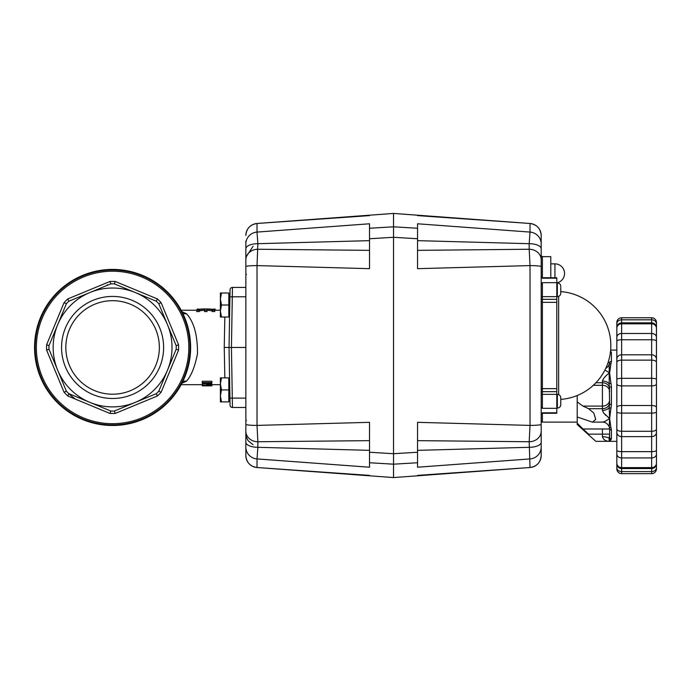 <?xml version="1.0" encoding="UTF-8"?>
<svg xmlns="http://www.w3.org/2000/svg" width="691" height="691" viewBox="0 0 691 691"><rect width="100%" height="100%" fill="white"/><g stroke="black" fill="none" stroke-linecap="round" stroke-linejoin="round"><path stroke-width="1.04" d="M245.849 407.483L232.452 407.483A2.401 2.401 0 0 1 230.051 405.125A2.401 2.401 0 0 0 232.452 407.483A2.401 2.401 0 0 1 230.768 406.792A2.401 2.401 0 0 0 232.452 407.483L231.442 347.452L229.041 347.452L230.051 405.125L229.973 400.564L228.807 400.564M245.849 341.155L245.849 347.452L231.442 347.452L232.452 287.421A2.401 2.401 0 0 0 230.768 288.112A2.401 2.401 0 0 1 232.452 287.421L245.849 287.421M190.621 347.452A78.04 78.04 0 0 0 112.59 269.421A78.04 78.04 0 0 0 34.55 347.452A78.04 78.04 0 0 0 112.59 425.492A78.04 78.04 0 0 0 190.621 347.452M181.18 310.233L196.754 310.233M214.754 310.233L220.403 310.233M181.94 383.229L186.544 381.147C191.407 375.567 195.043 366.394 197.479 353.628C197.626 335.308 193.981 322.015 186.544 313.766L181.94 311.684M202.273 384.671L181.18 384.671M220.403 384.671L211.878 384.671M224.843 317.014L224.238 347.452L224.843 377.899M199.146 310.328C199.354 309.551 201.167 309.171 204.579 309.188L204.579 310.328L206.98 310.328L206.98 311.572L204.579 311.572L204.579 310.389C201.167 310.38 199.354 310.769 199.146 311.572L196.745 311.572L196.745 310.328L199.146 310.328L199.146 311.572M206.98 310.328L206.98 309.188C210.366 309.179 212.154 309.559 212.353 310.328L214.754 310.328L214.754 311.572L212.353 311.572C212.154 310.777 210.366 310.38 206.98 310.389M202.273 382.581L202.273 381.268L211.878 381.268L211.878 382.581L202.273 382.581L202.273 383.116L205.858 383.116L206.851 384.455L208.984 384.68L211.282 384.369L211.878 382.581M202.273 385.768L202.273 385.215L210.556 385.215L202.273 385.846L211.878 385.846L204.277 385.785L211.878 385.328L202.273 384.973L202.273 383.738L205.875 383.738M211.861 383.738L211.878 384.973M208.742 385.846L205.572 385.846M207.127 385.872L205.572 385.872M112.59 270.017A77.435 77.435 0 0 1 190.025 347.452A77.435 77.435 0 0 1 112.59 424.896A77.435 77.435 0 0 0 190.025 347.452A77.435 77.435 0 0 0 112.59 270.017A77.435 77.435 0 0 0 35.146 347.452A77.435 77.435 0 0 0 112.59 424.896M156.33 393.663L156.339 393.654A63.632 63.632 0 0 1 156.33 393.663L135.332 402.361A59.426 59.426 0 0 0 167.49 324.71L176.196 345.725A63.632 63.632 0 0 1 176.196 349.188L158.792 391.21A63.632 63.632 0 0 1 158.792 391.201L158.8 391.201A63.632 63.632 0 0 1 156.339 393.654L157.349 395.995A66.034 66.034 0 0 0 161.133 392.22L158.8 391.201M161.133 392.22L178.563 350.121L176.196 349.188M66.388 391.21L48.983 349.188L66.388 391.21L64.047 392.22A66.034 66.034 0 0 0 67.822 395.995L68.841 393.663A63.632 63.632 0 0 1 68.832 393.654A63.632 63.632 0 0 1 66.388 391.21L66.388 391.21A63.632 63.632 0 0 1 66.379 391.201L48.983 349.197A63.632 63.632 0 0 1 48.983 349.188A63.632 63.632 0 0 1 48.983 345.725L57.681 324.71A59.426 59.426 0 0 0 135.332 402.361L114.326 411.059A63.632 63.632 0 0 1 110.854 411.059L109.921 413.434A66.034 66.034 0 0 0 115.259 413.434L114.326 411.059M178.563 350.121A66.034 66.034 0 0 0 178.563 344.783L161.133 302.693A66.034 66.034 0 0 0 157.349 298.909L115.259 281.479A66.034 66.034 0 0 0 109.921 281.479L67.822 298.909A66.034 66.034 0 0 0 64.047 302.693L46.608 344.783A66.034 66.034 0 0 0 46.608 350.121L48.983 349.197M109.921 281.479L110.845 283.846A63.632 63.632 0 0 1 110.854 283.846L110.845 283.846A63.632 63.632 0 0 1 114.317 283.846L115.259 281.479M110.854 411.059L68.832 393.654L110.854 411.059A63.632 63.632 0 0 1 110.845 411.059L68.841 393.663A63.632 63.632 0 0 0 75.267 398.992M112.59 300.689A46.763 46.763 0 0 0 65.826 347.452A46.763 46.763 0 0 0 112.59 394.215A46.763 46.763 0 0 0 159.353 347.452A46.763 46.763 0 0 0 112.59 300.689M112.59 398.482A51.022 51.022 0 0 1 61.559 347.452A51.022 51.022 0 0 1 112.59 296.43A51.022 51.022 0 0 1 163.612 347.452A51.022 51.022 0 0 1 112.59 398.482M176.196 345.716L178.563 344.783M157.349 298.909L156.33 301.25A63.632 63.632 0 0 1 156.339 301.25A63.632 63.632 0 0 1 158.792 303.703L158.792 303.703A63.632 63.632 0 0 1 158.8 303.712L161.133 302.693M114.317 283.846A63.632 63.632 0 0 1 114.326 283.846L156.33 301.25M64.047 302.693L66.379 303.712A63.632 63.632 0 0 1 66.388 303.703A63.632 63.632 0 0 1 68.832 301.25L68.832 301.25A63.632 63.632 0 0 1 68.841 301.25L67.822 298.909M68.832 301.25L89.847 292.552A59.426 59.426 0 0 0 57.681 324.71L48.983 345.725A63.632 63.632 0 0 1 48.983 345.716L46.608 344.783M46.608 350.121L64.047 392.22M67.822 395.995L109.921 413.434M115.259 413.434L157.349 395.995M158.792 303.703L167.49 324.71A59.426 59.426 0 0 0 89.847 292.552L110.854 283.846M211.878 385.785L211.878 385.328M210.772 383.522L208.941 384.317L206.946 383.453L210.772 383.116M207.525 384.153L207.525 383.116M212.344 309.214L215.143 309.067L215.143 310.233M197.134 309.732L197.134 309.067L199.751 309.162M204.579 310.328L204.579 311.572M204.579 309.188L204.579 310.389M212.353 310.328L212.353 311.572M214.754 310.328C215.419 308.462 196.08 308.454 196.745 310.328M107.684 285.158L107.278 284.649M182.813 313.429A9.605 8.447 150.2 0 0 186.544 313.766M182.813 381.484A9.605 8.447 -150.2 0 1 186.544 381.147M228.807 294.349L229.973 294.349L230.051 289.788A2.401 2.401 0 0 1 230.768 288.112A2.401 2.401 0 0 0 230.051 289.788L229.041 347.452L224.238 347.452L229.041 347.452M245.849 430.303L245.849 417.537M245.849 273.463L245.849 260.697M253.053 246.29L245.849 257.294L245.849 241.116C245.849 262.174 245.849 262.174 245.849 241.116L245.849 266.596A12.006 1.002 0 0 1 257.017 265.594L369.512 268.669L369.512 228.255L369.512 238.749L393.525 237.289L393.525 453.711L369.512 452.251L369.512 422.331L257.017 425.406L257.017 265.594L257.855 243.698L369.512 240.649M245.849 266.596L245.849 424.404A12.006 1.002 0 0 0 257.017 425.406L257.855 441.748L369.512 440.642M369.512 450.351L257.855 447.302L257.855 441.748A12.006 10.598 -0 0 1 245.849 431.149L245.849 442.249A12.006 5.053 0 0 0 257.855 447.302L257.017 458.919L369.512 467.22L369.512 461.64M369.512 250.358L257.855 249.252A12.006 10.598 0 0 0 245.849 259.851M369.512 462.745L369.512 452.251L369.512 462.745L393.525 464.188L393.525 477.567L393.525 226.812L369.512 228.255L369.512 223.78L257.017 232.081L257.017 223.478L393.525 213.433L393.525 226.812L393.525 213.433L530.023 223.495A12.006 11.997 -0 0 1 541.191 235.458L541.191 266.596L541.191 235.458C540.595 228.548 536.872 224.558 530.023 223.478L530.023 232.081A12.006 11.894 0 0 1 541.191 243.94M245.849 235.458L245.849 235.458A12.006 11.997 0 0 1 257.017 223.495C250.177 224.558 246.454 228.548 245.849 235.458L245.849 235.458M245.849 243.94A12.006 11.894 0 0 1 257.017 232.081L257.855 243.698A12.006 5.053 0 0 0 245.849 248.751M245.849 424.404L245.849 431.149M245.849 442.249L245.849 447.06A12.006 11.894 -0 0 0 257.017 458.919L257.017 467.505A12.006 11.997 180 0 1 245.849 455.542L245.849 433.706L246.221 436.669L248.112 440.728L253.053 444.71M246.635 451.275A12.006 11.894 -0 0 1 245.849 447.06L245.849 455.542C246.454 462.452 250.177 466.442 257.017 467.522L369.512 475.391M417.537 440.642L529.185 441.748L530.023 467.505C536.872 466.442 540.595 462.452 541.191 455.542L541.191 447.06L541.191 455.542A12.006 11.997 180 0 1 530.023 467.505L393.525 477.567L257.017 467.505M393.525 267.927L393.525 265.318M393.525 424.723L393.525 421.044M541.191 406.325L542.392 408.329L556.799 408.329L556.799 277.756L542.392 277.756L542.392 256.655L541.191 255.679M541.191 431.149A12.006 10.598 -0 0 1 529.185 441.748L530.023 425.406L417.537 422.331L417.537 462.745L417.537 452.251L393.525 453.711L393.525 464.188L417.537 462.745L417.537 467.22L530.023 458.919A12.006 11.894 -0 0 0 541.191 447.06L541.191 266.596A12.006 1.002 0 0 0 530.023 265.594L530.023 425.406A12.006 1.002 0 0 0 541.191 424.404M417.537 240.649L529.185 243.698L530.023 232.081L417.537 223.78L417.537 238.749L417.537 228.255L393.525 226.812L393.525 237.289L417.537 238.749L417.537 268.669L530.023 265.594L529.185 249.252L417.537 250.358M550.796 277.756L550.796 256.655L542.392 256.655M541.191 261.457L541.191 257.294M393.525 460.612L393.525 461.7M541.191 442.249A12.006 5.053 0 0 1 529.185 447.302L417.537 450.351M542.392 408.329L542.392 391.667A1.201 0.691 180 0 1 541.545 391.469A1.201 0.691 180 0 1 541.191 390.985L541.191 389.482A1.201 0.812 180 0 1 542.392 388.662L542.392 282.671L556.799 282.671M556.799 299.333L542.392 299.333A1.201 0.691 0 0 0 541.545 299.531A1.201 0.691 0 0 0 541.191 300.015L541.191 345.5M542.392 282.671L541.191 284.675M542.392 412.803L541.191 414.436L542.392 412.803L556.799 412.803L556.799 408.329M541.191 420.923L542.392 422.123L542.392 413.244L556.799 413.244L556.799 412.803M541.191 284.355L541.191 280.667M542.392 278.197L541.191 276.555L542.392 278.197L556.799 278.197M541.191 430.303L541.191 449.884M541.191 259.851A12.006 10.598 0 0 0 529.185 249.252L529.185 243.698A12.006 5.053 -0 0 1 541.191 248.751M417.537 229.645L417.537 228.168M560.764 399.381A54.028 54.028 0 0 0 610.827 345.5A54.028 54.028 0 0 0 560.764 291.619M556.799 296.603L557.343 296.603A3.42 3.42 0 0 0 560.764 293.183L560.764 287.344M557.343 296.603L557.343 282.921A3.42 3.42 0 0 1 560.764 286.342M560.764 287.361L560.764 293.183M556.799 408.079L557.343 408.079A3.42 3.42 0 0 0 560.764 404.658L560.764 397.817L560.764 404.658M557.343 408.079L557.343 394.397A3.42 3.42 0 0 1 560.764 397.817M609.626 402.438A7.204 6.236 0 0 1 607.519 406.852A7.204 6.236 0 0 1 602.422 408.683L602.422 410.394L603.666 413.054L609.626 418.521L611.431 404.624L611.431 386.796L609.721 373.831M608.348 373.857L609.626 372.898L610.904 363.993A1.797 1.201 -158 0 0 609.237 364.572A1.797 1.201 -158 0 0 609.212 364.649L609.212 384.041A7.204 4.526 0 0 0 602.422 381.026L602.422 408.683L588.585 408.683L593.811 413.054L595.728 419.48L592.342 422.123L577.21 416.975L577.21 423.177L582.997 428.981L602.422 428.981L602.422 436.712A7.204 2.591 180 0 1 609.212 438.44C609.065 440.573 609.203 441.532 609.626 441.333L616.83 441.333M542.392 422.123L577.21 422.123M656.45 436.531L656.45 354.889M616.83 350.087L610.637 350.087M610.844 427.219L609.626 418.521L609.212 426.77A1.797 1.201 -22 0 0 609.237 426.848L609.237 426.848A1.797 1.201 -22 0 0 610.904 427.418L611.431 430.001A1.797 1.356 180 0 1 609.626 428.645L609.626 437.204A1.797 1.702 -0 0 0 611.431 438.915L611.431 430.001M610.896 383.108L610.904 383.16A1.797 0.475 -16.8 0 0 609.212 384.041L609.626 404.27L611.431 404.624M610.239 367.353L610.127 368.225M609.626 364.14L609.626 362.766A1.797 1.356 0 0 1 611.431 361.419L611.431 352.505L610.904 351.451A1.797 1.676 -50.2 0 0 610.49 351.529M577.21 423.177L577.21 424.524L595.823 441.333L609.626 441.333L611.431 438.915M616.83 466.926L616.83 462.72M616.83 329.59L616.83 326.523M656.45 466.926L656.45 464.896M616.83 467.617A4.802 3.973 180 0 0 621.632 471.599L621.632 457.926L651.648 457.926L651.648 467.608A4.802 4.422 -0 0 0 656.45 463.186L656.45 463.747A4.802 4.802 0 0 1 651.648 468.55L651.648 471.599L621.632 471.599L621.632 473.663A4.802 4.802 0 0 1 616.83 468.861L616.83 463.531M616.83 463.186A4.802 4.422 180 0 0 621.632 467.608L651.648 467.608L651.648 468.55L621.632 468.55A4.802 4.802 0 0 1 616.83 463.747L616.83 327.664A4.802 4.802 0 0 1 621.632 322.861L621.632 317.756A4.802 4.802 0 0 0 616.83 322.559L616.83 327.664M656.45 328.752L656.45 322.559A4.802 4.802 0 0 0 651.648 317.756L651.648 322.861A4.802 4.802 0 0 1 656.45 327.664L656.45 327.88M656.45 379.394A4.802 1.071 180 0 0 651.648 378.322L621.632 378.322L621.632 360.132L651.648 360.132L651.648 405.513L621.632 405.513L621.632 385.898L651.648 385.898A4.802 1.961 0 0 0 656.45 383.937L656.45 327.664M656.45 467.617A4.802 3.973 -0 0 1 651.648 471.599L651.648 473.663A4.802 4.802 0 0 0 656.45 468.861L656.45 463.531M602.422 428.981L609.626 428.981L609.626 427.28M656.45 324.494L656.45 329.59M577.21 395.52L577.21 401.912L582.997 406.109L602.422 406.109A7.204 6.236 0 0 0 607.519 404.278A7.204 6.236 0 0 0 609.626 399.864M610.904 439.968A1.797 1.676 -129.8 0 1 609.212 438.44L609.626 434.129L588.585 434.129C597.637 443.017 597.637 443.017 588.585 434.129L582.997 428.981M610.904 363.993L611.431 361.419M611.431 352.505A1.797 1.702 180 0 0 610.326 352.859M609.194 364.684L609.626 362.766L608.425 366.187L605.636 368.605M611.431 386.796L609.626 387.15M609.402 370.445L609.315 369.443M609.194 426.736L609.626 428.645L609.194 426.736C607.648 423.704 605.454 422.166 602.621 422.123L592.342 422.123M610.904 408.251A1.797 0.475 -163.2 0 1 609.212 407.379L609.626 418.521C605.791 421.095 603.39 422.27 602.422 422.037M609.626 404.27L609.212 407.379A7.204 4.526 180 0 1 602.422 410.394M604.919 370.065L609.626 372.898C605.791 375.481 603.39 378.193 602.422 381.026M609.626 418.521L608.296 417.519M605.86 415.438L604.971 414.557M604.971 376.863L605.86 375.982M609.212 438.44A7.204 2.591 180 0 0 602.422 436.712C603.39 439.787 605.791 441.324 609.626 441.333M609.626 356.824L609.522 357.29M588.585 408.683L582.997 406.109M577.21 416.975L577.21 401.912M616.83 362.697L616.83 359.881M616.83 464.896L616.83 468.014M616.83 340.991L616.83 342.658M616.83 448.761L616.83 450.428M616.83 325.72L616.83 322.567M616.83 342.036L616.83 340.153M656.45 450.1L656.45 453.434M656.45 450.428L656.45 448.761M656.45 342.658L656.45 340.991M656.45 360.322L656.45 356.409M656.45 412.026L656.45 407.483A4.802 1.961 0 0 0 651.648 405.513L651.648 457.926A4.802 3.826 0 0 0 656.45 454.099L656.45 412.026A4.802 1.071 0 0 1 651.648 413.097L621.632 413.097L621.632 405.513A4.802 1.961 180 0 0 616.83 407.483M656.45 463.186L656.45 454.099M656.45 449.375L656.45 451.266M656.45 328.38L656.45 342.036M220.403 311.01L220.403 299.004L221.474 305.007L220.403 311.01L221.474 317.014L220.403 317.014L220.403 311.01M220.403 293.001L221.474 293.001L220.403 299.004L220.403 293.001M221.474 305.007L228.807 305.007L228.807 293.001L221.474 293.001M228.807 305.007L228.807 317.014L221.474 317.014M220.403 383.902L221.474 389.905L220.403 395.908L220.403 377.899L221.474 377.899L220.403 383.902M221.474 401.912L220.403 401.912L220.403 395.908L221.474 401.912L228.807 401.912L228.807 389.905L221.474 389.905M221.474 377.899L228.807 377.899L228.807 389.905M245.849 398.128L229.93 398.111M230.768 288.112A2.401 2.401 0 0 0 230.051 289.788A2.401 2.401 0 0 1 230.768 288.112M229.93 296.802L245.849 296.776M112.59 423.695A76.235 76.235 0 0 1 36.347 347.452A76.235 76.235 0 0 1 112.59 271.218A76.235 76.235 0 0 1 188.824 347.452A76.235 76.235 0 0 1 112.59 423.695M48.983 345.725L66.388 303.703M208.941 384.317L208.941 383.116M210.41 384.11L210.41 383.116M556.799 296.646L542.392 296.646A1.201 0.691 0 0 0 541.545 296.845A1.201 0.691 0 0 0 541.191 297.337M541.191 393.663A1.201 0.691 180 0 0 541.545 394.155A1.201 0.691 180 0 0 542.392 394.354L556.799 394.354M541.191 301.518A1.201 0.812 0 0 0 542.392 302.338L556.799 302.338M556.799 391.667L542.392 391.667L542.392 388.662L556.799 388.662M558.656 394.656L558.656 296.344M554.925 277.756L554.925 263.858L550.796 263.858M608.106 362.438L609.626 362.438M595.944 382.736L602.422 382.736A7.204 6.236 180 0 1 607.519 384.567A7.204 6.236 180 0 1 609.626 388.973M593.327 385.31L602.422 385.31A7.204 6.236 180 0 1 607.519 387.141A7.204 6.236 180 0 1 609.626 391.547M656.45 328.234A4.802 4.422 180 0 0 651.648 323.811L621.632 323.811L621.632 322.861L651.648 322.861L651.648 333.485L621.632 333.485L621.632 323.811A4.802 4.422 180 0 0 616.83 328.234M616.83 323.794A4.802 3.973 0 0 1 621.632 319.821L651.648 319.821A4.802 3.973 180 0 1 656.45 323.794M616.83 341.086A4.802 1.313 180 0 1 621.632 339.773L651.648 339.773L651.648 354.803L621.632 354.803L621.632 333.485A4.802 3.826 180 0 0 616.83 337.32M656.45 337.32A4.802 3.826 180 0 0 651.648 333.485L651.648 339.773A4.802 1.313 180 0 1 656.45 341.086M656.45 359.121A4.802 4.319 180 0 0 651.648 354.803L651.648 360.132A4.802 2.185 180 0 1 656.45 362.317M616.83 362.317A4.802 2.185 180 0 1 621.632 360.132L621.632 354.803A4.802 4.319 180 0 0 616.83 359.121M616.83 383.937A4.802 1.961 180 0 0 621.632 385.898L621.632 378.322A4.802 1.071 180 0 0 616.83 379.394M656.45 450.325A4.802 1.313 0 0 1 651.648 451.646L621.632 451.646L621.632 431.288A4.802 2.185 180 0 1 616.83 429.102M616.83 432.298A4.802 4.319 180 0 0 621.632 436.617L651.648 436.617A4.802 4.319 -0 0 0 656.45 432.298M616.83 454.099A4.802 3.826 180 0 0 621.632 457.926L621.632 451.646A4.802 1.313 180 0 1 616.83 450.325M656.45 429.102A4.802 2.185 0 0 1 651.648 431.288L621.632 431.288L621.632 413.097A4.802 1.071 180 0 1 616.83 412.026M257.017 223.478L369.512 215.609M246.454 420.569L245.849 419.973M246.454 274.336L245.849 274.94M530.023 223.478L417.537 215.609M530.023 467.522L417.537 475.391M556.799 282.921L557.343 282.921M556.799 394.397L557.343 394.397M556.799 282.887A9.605 9.605 0 0 0 554.925 263.858M651.648 317.756L621.632 317.756M621.632 473.663L651.648 473.663M229.602 315.666L228.807 315.666M229.602 379.238L228.807 379.238"/></g></svg>
